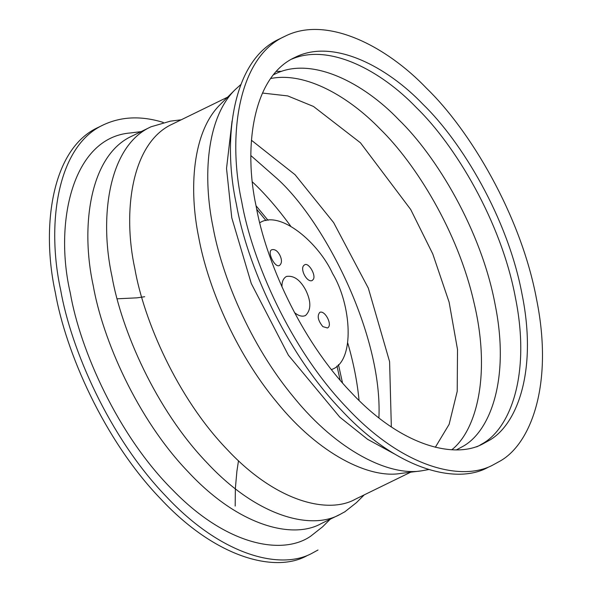 <?xml version="1.0" encoding="UTF-8"?>
<svg xmlns="http://www.w3.org/2000/svg" width="592" height="592" viewBox="0 0 592 592"><rect width="100%" height="100%" fill="white"/><g stroke="black" fill="none" stroke-linecap="round" stroke-linejoin="round"><path stroke-width="0.89" d="M144.677 296.725L137.033 297.835L117.149 298.805M238.495 460.739L236.889 471.321L235.357 488.518L235.194 506.056M355.533 499.108C328.471 514.47 276.205 502.194 226.891 449.202C177.193 397.565 143.826 320.287 134.835 268.62C122.477 212.247 131.261 142.472 172.686 123.957M421.674 470.818L400.673 473.445C369.386 478.847 319.021 454.316 276.886 402.279C234.247 351.13 207.193 284.264 198.734 237.436C188.811 189.632 192.148 132.009 220.268 104.495M336.952 365.989L340.185 380.256M256.743 209.279L266 220.609M259.77 222.71L260.117 222.54C280.408 210.012 318.777 242.942 332.608 273.608C351.315 304.392 355.555 361.342 331.809 369.438L331.801 369.438M256.047 205.779L268.043 220.313M338.439 364.561L342.516 382.957M252.444 181.966C265.061 193.747 277.818 208.473 290.716 226.166M347.778 343.086C353.535 362.852 357.294 381.973 359.07 400.451M250.919 155.615L277.596 179.05C325.267 222.414 382.765 335.516 378.902 417.871M262.441 93.048L287.712 95.911L313.486 106.456L360.461 142.805L410.707 209.509L432.782 253.968L449.121 302.179L457.512 349.532L457.209 391.356L449.128 424.346L435.32 447.286M251.43 140.245L295.068 174.721L333.629 222.592L368.342 288.186L389.595 361.66L391.342 426.921M364.258 494.853L356.421 502.66L344.914 511.74L340.015 514.426C312.043 530.291 258.038 517.608 207.082 462.848C155.733 409.494 121.256 329.64 111.955 276.249C99.182 217.997 108.262 145.898 151.071 126.769L170.437 121.145M322.847 326.621C317.948 320.546 316.942 315.788 319.828 312.347C324.986 309.875 333.081 325.459 327.45 327.975L322.847 326.621M313.323 279.357L312.117 280.578C306.641 282.813 299.123 267.836 304.488 264.95C308.262 261.686 316.291 275.08 313.323 279.357M279.801 255.085C282.029 259.688 281.999 263.085 279.713 265.275C275.228 269.034 266.252 250.949 272.091 249.654C274.999 249.165 277.574 250.978 279.801 255.085M281.977 286.942C281.77 281.851 283.25 278.351 286.424 276.457C293.713 275.243 300.137 279.764 305.701 290.036C311.281 301.55 311.207 310.045 305.494 315.529C302.26 316.935 298.59 315.95 294.49 312.576M270.692 78.514C306.138 71.469 349.413 97.258 380.131 129.012C415.362 163.318 457.86 231.191 473.926 302.349C491.19 373.752 476.693 430.177 451.851 449.72M273.534 74.747L274.673 74.185C311.377 55.493 363.873 83.072 398.904 119.85C436.119 155.777 481.355 230.266 495.171 304.776C510.326 379.731 489.725 432.323 462.263 446.738L456.565 449.794M291.634 59.163C329.352 42.779 381.263 70.892 416.368 107.596C454.686 144.596 501.261 221.282 515.484 297.998C531.091 375.173 509.875 429.318 481.607 444.163L479.994 445.117M488.259 440.914L483.383 443.593C455.514 459.399 401.702 446.76 350.93 392.2C299.759 339.038 265.408 259.474 256.144 206.275C243.423 148.229 252.466 76.398 295.119 57.335C332.904 38.088 386.953 66.489 423.021 104.347C461.346 141.347 507.921 218.034 522.144 294.749C537.743 371.931 516.535 426.07 488.259 440.914M499.049 461.642L493.639 464.609C462.737 482.14 403.071 468.124 346.771 407.622C290.036 348.673 251.94 260.443 241.669 201.458C227.557 137.1 237.592 57.446 284.885 36.304C326.784 14.97 386.717 46.457 426.714 88.437C469.204 129.463 520.849 214.504 536.618 299.567C553.92 385.14 530.402 445.177 499.049 461.642M488.311 467.206C457.409 484.737 397.743 470.721 341.443 410.219C284.708 351.271 246.62 263.048 236.349 204.062C222.237 139.697 232.264 60.044 279.557 38.909M394.583 454.02L367.588 439.316L339.793 417.145L288.393 355.215L251.282 283.516L231.768 217.775L226.529 168.454L232.064 121.012M428.645 469.552L421.667 470.818C389.344 476.397 337.299 451.052 293.758 397.276C249.691 344.426 221.741 275.324 212.994 226.936C202.745 177.541 206.194 117.993 235.246 89.57L240.774 84.604M276.397 71.41L281.696 71.343M340.008 514.426L321.234 523.587C293.277 539.453 239.272 526.769 188.315 472.009C136.959 418.655 102.483 338.794 93.188 285.411C80.416 227.158 89.496 155.06 132.297 135.931M322.655 526.754L310.778 536.13C283.472 555.318 227.787 546.66 172.997 490.294C117.838 435.512 80.046 349.672 70.307 293.04C53.99 223.524 72.187 137.292 130.677 132.934M318 549.998L312.591 552.965C281.688 570.496 222.022 556.48 165.723 495.978C108.987 437.029 70.892 348.806 60.621 289.821C46.509 225.456 56.543 145.802 103.837 124.668C121.7 116.446 141.51 115.699 163.274 122.433M307.263 555.562C276.36 573.093 216.694 559.077 160.395 498.582C103.659 439.627 65.571 351.404 55.3 292.418C41.188 228.053 51.215 148.4 98.509 127.265M355.526 499.115L410.7 472.187M172.487 124.054L227.661 97.125M170.244 121.168L181.211 119.791M483.375 443.593L476.715 446.842M279.335 39.013L284.656 36.415M220.505 104.259L235.49 89.325M132.097 136.027L150.864 126.866M130.477 132.956L141.111 131.624M322.662 526.754L330.255 519.191M98.287 127.376L103.607 124.771"/></g></svg>
